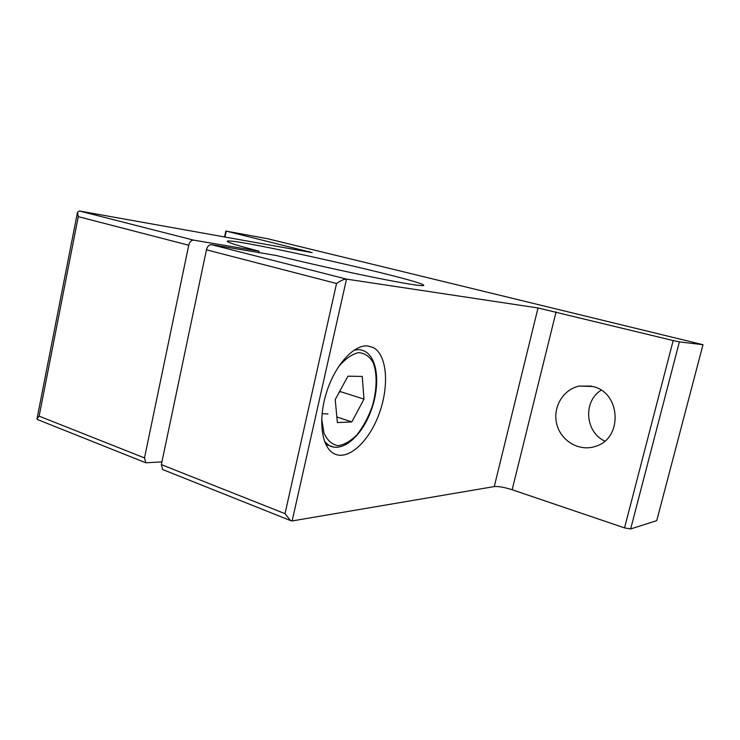 <?xml version="1.0" encoding="UTF-8"?>
<svg xmlns="http://www.w3.org/2000/svg" width="740" height="740" viewBox="0 0 740 740"><rect width="100%" height="100%" fill="white"/><g stroke="black" fill="none" stroke-linecap="round" stroke-linejoin="round"><path stroke-width="1.11" d="M37.74 419.654L145.817 462.796L161.931 461.899M206.451 249.815L336.552 283.485L285.02 513.653L290.543 520.581L292.143 520.942L494.255 486.578C498.455 486.236 504.421 487.29 512.154 489.751L624.532 527.888L630.656 528.952L656.741 520.636L703 344.701L679.366 341.899L673.187 340.557L538.017 307.97L346.514 279.11L211.344 244.644C209.041 244.625 207.413 246.346 206.451 249.815L161.357 464.618L162.643 469.521L163.226 469.743M364.006 399.119L351.833 421.92L337.375 422.596L335.22 399.563L347.92 376.188L362.239 376.429L364.006 399.119L340.123 391.534L339.919 390.924M338.716 393.134L340.123 391.534M351.833 421.92L336.848 416.944M322.076 413.66L327.931 413.984M336.552 283.485C340.761 280.562 344.082 279.1 346.514 279.11L292.143 520.942M37.315 419.478L37.009 418.785L39.137 416.148L78.274 216.644L77.497 212.26L79.43 211.011L312.178 252.627L226.218 231.13L267.575 238.724L703 344.701M211.344 244.644L276.085 255.467C305.971 262.82 345.192 271.608 374.958 277.62C405.64 283.744 421.883 286.361 423.687 285.464C428.257 281.727 231.074 237.29 227.282 241.203C226.496 242.119 237.096 245.449 259.083 251.184L193.649 240.139L79.43 211.011M78.274 216.644L188.737 245.227C189.69 241.795 191.327 240.102 193.649 240.139M145.817 462.796L144.494 457.931L39.137 416.148M259.083 251.184L258.787 252.571M188.737 245.227L144.494 457.931M601.158 390.211C582.916 401.293 585.072 432.123 604.802 441.077M224.969 237.031L226.218 231.13M225.857 230.963L224.59 236.967M367.382 345.904L373.219 347.513C387.224 354.83 389.462 386.28 378.982 414.197C368.742 442.233 347.55 461.492 333.601 453.435C321.475 446.757 317.913 419.552 326.516 392.44C334.989 365.292 353.535 344.794 367.382 345.904M592.897 386.502C621.063 392.644 623.052 438.728 595.385 446.387C579.429 451.872 561.059 441.114 556.832 424.399C552.317 407.759 562.899 389.416 579.244 386.067L592.897 386.502M324.592 441.539L329.134 445.554L333.897 447.164M325.794 444.389L329.134 445.554C342.555 452.862 361.703 436.193 370.99 410.931C380.416 385.799 378.029 357.725 364.496 351.167C361.296 349.502 357.707 349.234 353.739 350.371M321.687 418.97L323.944 433.02C327.256 440.3 331.881 444.518 337.838 445.665C344.202 444.879 350.631 441.197 357.115 434.621C363.238 426.684 368.279 417.305 372.22 406.482C377.039 389.906 377.418 373.608 373.099 362.461C369.417 356.208 364.469 352.943 358.262 352.675C351.611 354.395 344.96 359.168 338.319 367.003M285.02 513.653L161.357 464.618M630.656 528.952L679.366 341.899M673.187 340.557L624.532 527.888M512.154 489.751L556.082 311.892M538.017 307.97L494.255 486.578M309.043 251.406L308.904 252.035M162.643 469.521L290.543 520.581M77.441 212.537L37.037 418.609M579.244 386.067L591.39 386.123M373.219 347.513L367.688 345.922"/></g></svg>
